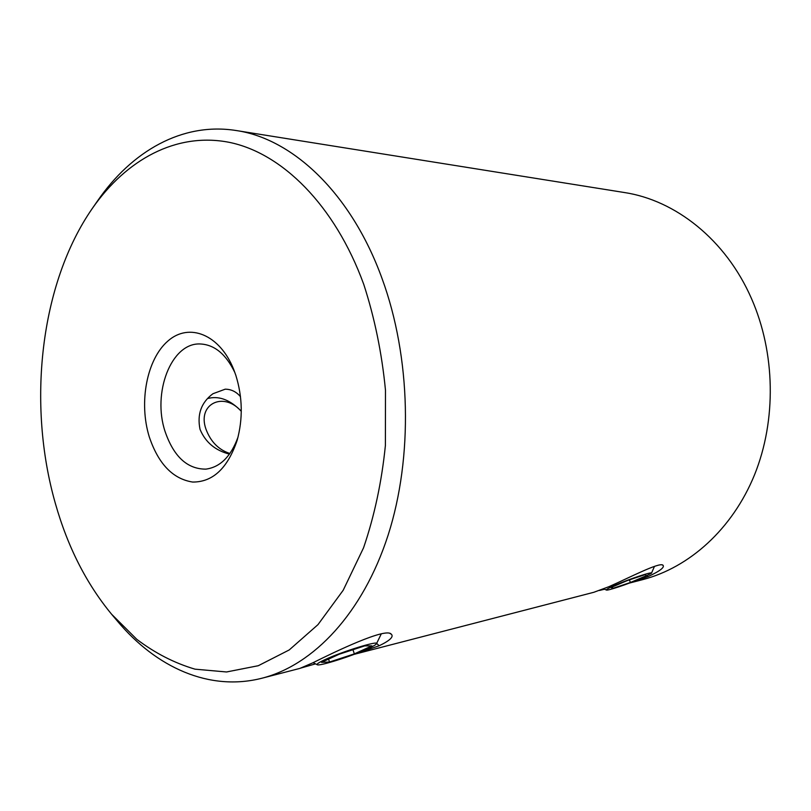 <?xml version="1.0" encoding="UTF-8"?>
<svg xmlns="http://www.w3.org/2000/svg" width="811" height="811" viewBox="0 0 811 811"><rect width="100%" height="100%" fill="white"/><g stroke="black" fill="none" stroke-linecap="round" stroke-linejoin="round"><path stroke-width="1.22" d="M354.154 654.345L593.804 592.294L608.929 586.677C628.981 577.848 659.181 562.084 662.891 565.115C665.02 567.203 660.053 571.035 648.009 576.631L630.512 582.683M92.332 208.417C40.124 283.708 26.895 403.919 55.381 503.499C67.637 546.776 86.392 583.697 111.624 614.262L136.836 639.362C155.114 653.179 174.517 663.114 195.025 669.166L226.512 671.974L258.303 665.709L289.223 649.946L317.973 624.642L343.195 590.256L363.561 547.79C374.429 515.978 381.707 481.876 385.397 445.482L385.478 390.213C381.89 353.221 374.652 317.953 363.764 284.408C334.801 204.808 281.67 152.863 228.996 142.29C176.099 132.031 126.171 159.747 92.332 208.417L97.533 200.925C131.635 151.343 182.191 121.934 236.194 130.53C292.589 138.711 351.133 193.079 382.052 278.528C410.954 357.428 413.204 457.039 388.114 535.138C362.852 613.268 313.675 664.908 262.227 678.148L299.908 668.386L312.813 662.82C336.261 651.111 385.174 627.744 391.064 633.969C394.187 636.493 390.223 640.426 379.183 645.759L354.498 654.213M229.472 454.13C215.199 450.46 205.376 442.198 200.033 429.343C196.961 414.32 201.26 402.459 212.918 393.74L225.215 389.179C231.186 389.229 236.275 391.723 240.492 396.68M149.254 436.805C138.62 402.408 146.74 359.202 167.958 340.975C189.004 322.322 219.822 334.325 233.75 369.583L235.829 375.3C242.59 397.137 243.026 418.841 237.126 440.403C227.617 468.312 212.786 482.2 192.623 482.048C172.814 478.936 158.358 463.862 149.254 436.805M234.947 372.736C226.026 354.093 214.357 344.503 199.922 343.955C171.101 342.86 152.103 393.041 165.109 431.584C173.757 456.654 187.351 469.174 205.872 469.133C220.186 467.217 230.902 456.563 238.008 437.159M262.227 678.148C209.289 691.834 156.158 667.341 117.504 621.226L111.624 614.262M629.62 583.018L642.636 579.652C689.279 567.558 732.374 529.208 754.554 474.77C776.553 420.301 775.417 352.805 751.422 298.428C725.744 239.64 675.421 200.195 624.227 192.501L236.194 130.53M604.58 589.212L599.39 590.479M315.509 663.864L300.607 668.122M241.272 411.289L240.522 410.508C223.035 391.46 197.174 404.131 205.893 428.968C210.586 441.63 218.595 449.811 229.918 453.501M207.504 398.566C218.139 395.697 228.712 399.245 239.225 409.21L240.522 410.508M641.521 578.294C628.261 583.981 607.419 590.955 606.385 590.033C605.847 589.567 609 587.853 615.853 584.903C630.198 578.699 653.088 571.208 651.476 573.205L641.521 578.294M630.411 582.491L612.842 588.37L611.007 587.509L627.258 580.585L645.191 574.604L646.509 575.658L630.411 582.491L629.387 579.875M612.295 586.961L612.842 588.37M368.275 648.557C373.202 646.306 375.929 644.725 376.456 643.802C379.578 640.061 342.049 651.557 324.714 659.769C318.845 662.506 316.361 664.158 317.263 664.736C319.331 666.46 352.511 655.896 368.275 648.557M321.511 662.374L329.519 662.029L354.346 653.879L371.894 645.87L364.686 645.891L339.13 654.244L321.511 662.374M328.556 659.12L329.519 662.029M352.957 649.723L354.346 653.879M648.009 576.631L647.188 575.759M379.183 645.759L376.659 643.387M662.759 565.196L662.151 564.912M390.963 634.02L390.05 633.533M606.385 590.033L603.719 588.827M651.476 573.205L654.477 566.372M376.456 643.802L381.241 633.938M317.263 664.736L313.097 662.688"/></g></svg>
